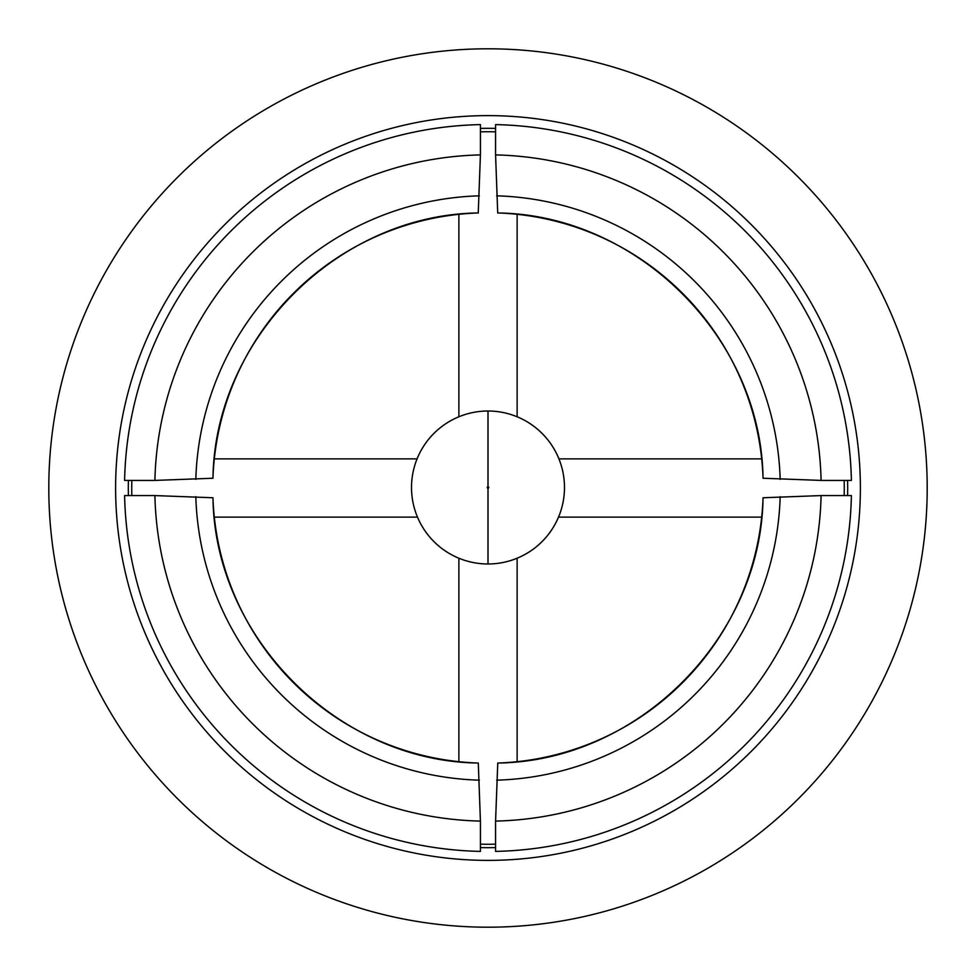 <?xml version="1.0" encoding="UTF-8"?>
<svg xmlns="http://www.w3.org/2000/svg" width="976" height="976" viewBox="0 0 976 976"><rect width="100%" height="100%" fill="white"/><g stroke="black" fill="none" stroke-linecap="round" stroke-linejoin="round"><path stroke-width="1.46" d="M488 48.8A439.2 439.2 0 0 0 48.8 488A439.2 439.2 0 0 0 488 927.2A439.2 439.2 0 0 0 927.2 488A439.2 439.2 0 0 0 488 48.8A439.2 439.2 0 0 1 927.2 488A439.2 439.2 0 0 1 488 927.2A439.2 439.2 0 0 1 48.8 488A439.2 439.2 0 0 1 488 48.8M488 860.381A372.381 372.381 0 0 0 860.381 488A372.381 372.381 0 0 0 488 115.619A372.381 372.381 0 0 0 115.619 488A372.381 372.381 0 0 0 488 860.381M488 563.982A76.482 76.482 0 0 1 411.518 487.5A76.482 76.482 0 0 1 488 411.018A76.482 76.482 0 0 1 564.482 487.5A76.482 76.482 0 0 1 488 563.982L488 488.256A0.756 0.756 0 0 1 487.244 487.5A0.756 0.756 0 0 1 488 486.743A0.756 0.756 0 0 1 488.756 487.5A0.756 0.756 0 0 1 488 488.256M495.576 124.599A363.475 363.475 0 0 1 851.401 480.424L821.097 480.424A333.182 333.182 0 0 0 495.576 154.903L495.576 124.599M821.097 480.424L763.061 478.24A275.244 275.244 0 0 0 497.76 212.939L497.711 212.963C637.743 214.671 761.329 338.257 763.037 478.289M497.711 212.963L495.576 154.903M761.67 458.879L558.919 458.879M517.121 416.789L517.121 214.33M458.879 214.33L458.879 416.789M417.081 458.879L214.33 458.879M154.903 480.424L212.939 478.24A275.244 275.244 0 0 1 478.24 212.939L480.424 154.903A333.182 333.182 0 0 0 154.903 480.424L124.599 480.424A363.475 363.475 0 0 1 480.424 124.599L480.424 154.903M480.424 851.401A363.475 363.475 0 0 1 124.599 495.576L154.903 495.576A333.182 333.182 0 0 0 480.424 821.097L480.424 851.401M154.903 495.576L212.939 497.76A275.244 275.244 0 0 0 478.24 763.061L478.289 763.037C338.257 761.329 214.671 637.743 212.963 497.711M478.289 763.037L480.424 821.097M214.33 517.121L417.484 517.121M458.879 558.223L458.879 761.67M517.121 761.67L517.121 558.223M558.516 517.121L761.67 517.121M821.097 495.576L763.061 497.76A275.244 275.244 0 0 1 497.76 763.061L495.576 821.097A333.182 333.182 0 0 0 821.097 495.576L851.401 495.576A363.475 363.475 0 0 1 495.576 851.401L495.576 821.097M480.424 131.821A356.264 356.264 0 0 1 495.576 131.821M844.179 480.424A356.264 356.264 0 0 1 844.179 495.576M131.821 495.576A356.264 356.264 0 0 1 131.821 480.424M495.576 844.179A356.264 356.264 0 0 1 480.424 844.179M847.607 495.576A359.693 359.693 0 0 0 847.607 480.424M495.576 128.393A359.693 359.693 0 0 0 480.424 128.393M128.393 480.424A359.693 359.693 0 0 0 128.393 495.576M480.424 847.607A359.693 359.693 0 0 0 495.576 847.607M488 411.018L488 486.743M496.65 195.822A292.312 292.312 0 0 1 780.178 479.35M195.822 479.35A292.312 292.312 0 0 1 479.35 195.822M479.35 780.178A292.312 292.312 0 0 1 195.822 496.65M780.178 496.65A292.312 292.312 0 0 1 496.65 780.178M478.289 212.963C338.282 214.659 214.671 338.233 212.963 478.289M497.711 763.037C637.718 761.341 761.329 637.767 763.037 497.711"/></g></svg>
